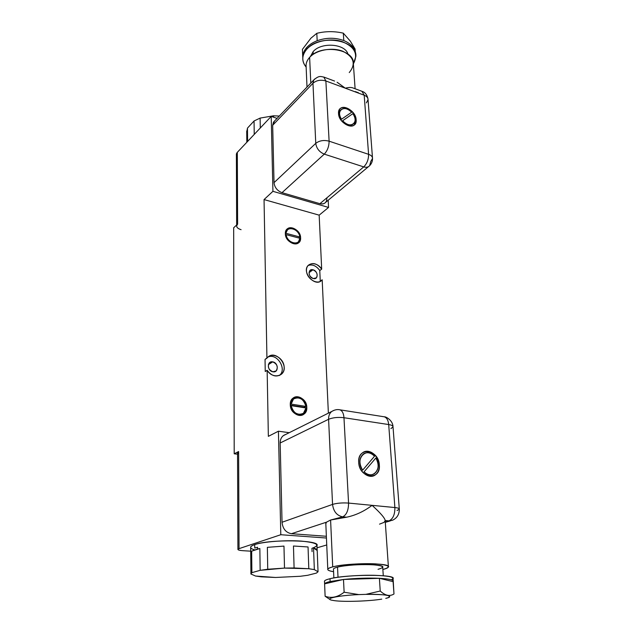 <?xml version="1.0" encoding="UTF-8"?>
<svg xmlns="http://www.w3.org/2000/svg" width="633" height="633" viewBox="0 0 633 633"><rect width="100%" height="100%" fill="white"/><g stroke="black" fill="none" stroke-linecap="round" stroke-linejoin="round"><path stroke-width="0.95" d="M238.633 453.853C237.177 453.117 237.161 452.358 238.578 451.566L234.202 453.798L233.672 227.769L234.202 453.798L237.549 454.201L234.202 453.798L238.617 451.543L239.045 548.645L280.799 534.727L278.425 431.2L268.352 436.351L267.15 370.313C272.396 379.12 284.644 376.801 284.154 367.306C284.114 357.93 271.842 351.355 266.928 358.199L264.048 199.569L319.167 215.157L321.683 269.152C316.943 261.215 305.992 262.189 306.467 270.671C306.617 279.098 318.043 285.649 322.173 279.77L328.377 413.151L322.173 279.77L320.084 281.487M300.604 237.81C300.635 227.943 284.755 223.607 285.356 233.775C285.317 243.832 301.387 247.962 300.604 237.81C300.675 230.649 290.42 224.525 286.678 229.573L285.356 233.775C285.23 240.92 295.453 247.068 299.203 242.162L300.604 237.81L299.828 238.435L300.604 237.81M290.286 404.764C290.262 416.72 307.685 419.268 306.791 407.343C306.791 395.641 289.605 392.8 290.286 404.764C290.207 412.233 299.172 418.286 303.982 414.085C305.905 412.494 306.839 410.247 306.791 407.343L305.715 407.913L306.791 407.343C306.807 399.834 297.747 393.821 292.944 398.228C291.14 399.795 290.254 401.971 290.286 404.764M250.715 551.169L243.135 550.71L250.715 551.169M237.541 452.88L238.617 451.543L239.045 548.645L280.799 534.727L326.446 538.026L280.799 534.727L278.425 431.2L268.352 436.351L267.15 370.313L265.243 371.508L265.037 359.425L266.928 358.199L264.048 199.569L272.926 191.324L328.559 207.434L328.187 200.242L328.559 207.434L319.167 215.157L321.683 269.152L319.776 270.544L320.258 281.147L319.776 270.544C316.318 265.757 312.425 264.072 308.105 265.496C312.425 264.072 316.318 265.757 319.776 270.544L321.683 269.152C317.18 263.368 312.694 262.102 308.231 265.354C301.261 272.071 315.242 287.635 321.667 280.356M326.747 544.966L317.07 547.798L326.747 544.966M237.328 156.66C236.062 155.227 236.054 153.787 237.312 152.355L271.209 116.409L272.926 191.324L264.048 199.569L319.167 215.157L328.559 207.434L272.926 191.324L271.209 116.409L237.312 152.355L237.62 224.098L233.672 227.769L237.62 224.098C235.698 226.432 236.845 228.299 241.078 229.692M319.894 281.574L320.258 281.147L319.894 281.574M313.343 278.56C308.01 277.483 307.654 268.25 312.971 269.785C318.249 270.861 318.66 280.039 313.343 278.56L316.381 277.808C318.059 274.445 316.927 271.771 312.971 269.785L309.877 270.552C308.239 273.931 309.387 276.597 313.343 278.56M265.037 359.425L265.243 371.508L267.15 370.313C271.684 376.2 276.455 377.49 281.463 374.182C290.381 366.8 275.798 348.862 267.719 357.305L265.037 359.425M279.359 375.504C287.445 369.363 276.938 352.534 267.901 357.131C276.819 352.589 287.335 369.047 279.525 375.353L279.359 375.504M272.926 371.8C267.007 370.993 266.825 360.541 272.72 361.87C278.575 362.685 278.829 373.051 272.926 371.8L276.115 370.93C278.37 366.998 277.238 363.975 272.72 361.87L269.46 362.772C267.261 366.713 268.416 369.727 272.926 371.8M309.015 272.72L312.971 269.785L309.015 272.72M268.384 364.616L272.72 361.87L268.384 364.616M291.172 405.65C291.884 415.588 305.976 417.661 305.968 407.953L291.172 405.65C293.435 413.222 297.526 415.77 303.452 413.278L305.968 407.953L291.172 405.65L290.397 406.062L291.172 405.65M305.913 406.418C305.153 396.725 291.338 394.446 291.125 404.099L305.913 406.418C303.563 398.83 299.433 396.361 293.514 399.004L291.125 404.099L290.278 404.566L291.125 404.099L305.913 406.418L304.228 407.304L290.302 405.136L304.228 407.304L305.913 406.418M302.123 415.09L304.244 412.526L302.123 415.09M305.082 407.81L304.979 406.908L305.082 407.81M296.426 397.738L293.126 398.078L296.426 397.738M301.688 414.211L298.784 415.343L301.688 414.211M291.061 400.713L293.609 398.925L291.061 400.713M312.077 551.644L311.958 548.313C320.923 545.092 317.331 542.679 301.189 541.096C285.625 539.981 263.265 541.69 254.719 544.602L254.759 548.051L257.552 547.276L257.568 549.017L251.665 551.145L251.879 572.667L250.874 573.989L255.558 576.038L261.294 576.837L275.513 577.478L300.279 576.275L307.662 575.294L316.429 573.087L318.035 571.765L317.204 550.512C317.378 549.594 316.152 548.764 313.533 548.02L314.34 569.613L308.801 568.727L308.049 546.967L293.467 546.01L294.092 567.967L284.502 568.094L283.972 546.097L267.363 547.339L267.735 569.257L260.147 570.333L259.854 548.518L257.568 549.017L257.552 547.276L254.759 548.051L254.719 544.602C269.69 539.039 320.955 539.957 316.983 545.543L317.149 549.982M250.921 573.538L250.676 547.023C250.992 546.2 252.345 545.401 254.719 544.602C249.315 546.548 249.275 548.297 254.601 549.84M316.429 573.087L318.035 571.765L314.34 569.613L308.801 568.727L284.502 568.094L260.147 570.333L251.879 572.667L250.874 573.989L255.558 576.038L275.513 577.478L300.279 576.275L307.662 575.294L316.429 573.087M333.868 577.929L333.456 569.012C333.749 568.387 335.102 567.761 337.531 567.136L338.014 577.272L337.531 567.136C344.819 565.245 361.506 564.082 372.433 564.723C383.701 565.665 385.568 567.192 378.036 569.304M327.783 569.162C328.139 568.402 329.777 567.643 332.713 566.883C347.865 562.602 391.811 562.784 388.417 567.01C388.053 567.848 386.201 568.671 382.862 569.478C391.93 566.883 389.517 565.024 375.63 563.876C362.131 563.101 341.591 564.557 332.713 566.883C325.86 568.845 326.145 570.444 333.583 571.67C329.374 571.037 327.443 570.198 327.783 569.162L325.797 523.095L326.462 522.185L330.592 520.017L346.686 517.193C355.619 515.309 364.078 511.361 372.085 505.348C380.401 512.888 384.785 517.952 385.228 520.548L388.986 520.872L392.65 520.176L385.283 521.996L388.986 520.872L385.228 520.548C384.785 517.952 380.401 512.888 372.085 505.348L394.881 507.547C394.968 514.518 393.006 518.965 388.986 520.872C393.006 518.965 394.968 514.518 394.881 507.547L388.702 424.553L343.972 417.717L348.561 503.077L394.881 507.547L388.702 424.553L343.972 417.717C343.616 413.341 342.263 410.706 339.897 409.812L339.019 409.678L339.897 409.812C342.263 410.706 343.616 413.341 343.972 417.717C337.975 417.044 332.847 417.566 328.59 419.283L332.554 504.406C333.472 511.48 336.859 515.626 342.706 516.845C346.583 514.851 348.53 510.261 348.561 503.077L372.085 505.348C364.078 511.361 355.619 515.309 346.686 517.193L342.706 516.845L346.686 517.193L337.998 518.395L342.706 516.845L330.592 520.017L332.713 566.883L330.592 520.017L326.462 522.185L291.449 533.706C285.894 532.638 282.761 528.824 282.041 522.265L332.554 504.406L282.041 522.265C282.761 528.824 285.894 532.638 291.449 533.706L326.462 522.185L325.837 523.847M337.531 567.136C349.914 563.679 385.426 563.829 382.712 567.263L383.281 575.745M324.515 581.672C324.009 580.722 325.837 579.733 330.015 578.712C339.027 576.528 358.856 574.962 374.016 575.286C390.015 575.856 395.807 577.375 391.392 579.828M324.602 583.863C324.982 583.096 326.826 582.32 330.133 581.537L343.49 579.472C356.047 578.222 368.018 577.834 379.396 578.309C389.572 578.894 394.145 580.01 393.101 581.64L379.396 578.309L343.49 579.472L344.123 592.219C337.769 597.212 331.431 598.557 325.117 596.262L330.015 599.522L325.117 596.262C331.431 598.557 337.769 597.212 344.123 592.219L343.49 579.472L379.396 578.309L380.227 591.024L365.874 594.363L358.832 594.593L365.874 594.363C385.339 594.284 392.689 595.424 387.918 597.766L385.766 598.359C395.934 596.167 385.719 593.904 365.874 594.363L380.227 591.024L379.396 578.309L393.101 581.64L393.979 593.983L393.259 581.387C393.615 579.883 388.994 578.855 379.396 578.309C368.018 577.834 356.047 578.222 343.49 579.472L324.602 583.863L324.492 581.07C324.887 580.295 326.731 579.504 330.015 578.712L330.133 581.537C326.85 582.313 325.006 583.088 324.61 583.848L325.117 596.262L324.602 583.863L343.49 579.472L330.133 581.537L330.015 578.712C347.09 574.218 396.97 574.242 393.061 578.625L393.22 580.857M334.643 600.693L331.613 600.163L334.643 600.693C344.589 602.03 369.292 601.208 381.77 599.127C369.292 601.208 344.589 602.03 334.643 600.693M358.832 594.593C338.663 595.463 324.286 598.541 331.613 600.163L330.592 599.839C325.845 598.161 340.119 595.408 358.832 594.593L344.123 592.219L358.832 594.593M380.227 591.024C385.204 595.637 389.786 596.626 393.979 593.983C389.786 596.626 385.204 595.637 380.227 591.024M379.531 524.14L384.104 522.352L385.228 520.548M379.333 464.994C381.034 481.009 359.212 478.58 358.689 462.422C357.336 446.32 378.803 449.28 379.333 464.994L379.23 465.033C378.882 456.504 370.337 449.026 364.11 451.875C370.337 449.026 378.882 456.504 379.23 465.033C379.42 469.686 377.956 473.08 374.839 475.201L373.565 475.834C377.505 474.014 379.389 470.422 379.23 465.033L379.333 464.994C379.001 455.657 368.936 448.029 362.82 452.571C359.924 454.684 358.547 457.968 358.689 462.422C358.935 471.688 368.841 479.395 374.95 475.161C378.067 473.033 379.531 469.646 379.333 464.994M364.086 471.838C372.568 480.756 382.997 468.135 375.852 458.007L364.086 471.838C367.544 474.948 370.938 475.605 374.285 473.8C378.811 469.923 379.333 464.662 375.852 458.007L364.086 471.838M362.646 470.161L374.514 456.258C366.135 446.162 354.417 459.487 362.646 470.161L374.514 456.258C370.891 452.611 367.243 451.812 363.579 453.869C359.069 458.023 358.753 463.459 362.646 470.161L362.543 470.192C358.365 462.596 359.085 456.947 364.711 453.26L363.469 453.908C358.958 458.07 358.65 463.498 362.543 470.2M326.367 536.27L291.449 533.706L326.367 536.27M278.425 431.2L289.234 432.695L278.425 431.2M280.166 442.981L282.041 522.265L280.166 442.981L328.59 419.283L280.166 442.981C280.166 439.816 281.21 437.371 283.315 435.646L285.76 434.428C282.144 435.654 280.284 438.503 280.166 442.981M239.045 548.645C236.782 549.61 238.143 550.299 243.135 550.71C239.583 550.457 237.842 549.998 237.913 549.317L239.045 548.645M334.121 410.263L331.692 411.497C329.54 413.302 328.511 415.897 328.59 419.283C328.511 415.897 329.54 413.302 331.692 411.497L334.121 410.263M383.44 416.68L384.318 416.815C386.795 417.717 388.258 420.296 388.702 424.553C388.258 420.296 386.795 417.717 384.318 416.815L383.44 416.68M390.909 428.652L393.022 426.848C393.069 425.803 391.629 425.044 388.702 424.553C391.629 425.044 393.069 425.803 393.022 426.848L399.288 508.908M397.073 510.515L399.312 509.177C399.383 508.41 397.904 507.872 394.881 507.547C397.904 507.872 399.383 508.41 399.312 509.177C399.304 514.36 397.089 518.031 392.65 520.176M348.561 503.077C342.334 502.657 337.001 503.1 332.554 504.406L328.59 419.283C332.847 417.566 337.975 417.044 343.972 417.717L348.561 503.077C348.53 510.261 346.583 514.851 342.706 516.845C336.859 515.626 333.472 511.48 332.554 504.406C337.001 503.1 342.334 502.657 348.561 503.077M313.533 548.02L317.204 550.512C317.378 549.594 316.152 548.764 313.533 548.02L317.204 550.512L318.035 571.765L314.34 569.613L313.533 548.02M293.467 546.01L308.049 546.967L293.467 546.01L308.049 546.967L308.801 568.727L294.092 567.967L293.467 546.01M267.363 547.339L283.972 546.097L267.363 547.339L283.972 546.097L284.502 568.094L267.735 569.257L267.363 547.339M251.665 551.145L259.854 548.518L251.665 551.145L259.854 548.518L260.147 570.333L251.879 572.667L251.665 551.145M373.051 474.394C369.957 475.446 366.934 474.608 363.983 471.878C366.934 474.608 369.957 475.446 373.051 474.394M299.797 236.971C299.164 228.671 286.298 225.174 286.14 233.355L299.797 236.971C299.322 230.689 290.531 225.87 287.319 230.19L285.372 233.996L286.14 233.355L299.797 236.971L298.602 237.945L299.797 236.971M286.179 234.661C286.86 243.064 299.765 246.387 299.836 238.269L286.179 234.661C286.662 240.928 295.382 245.707 298.594 241.521L299.836 238.269L286.179 234.661L285.523 235.207L286.179 234.661M288.814 229.027L286.599 229.668L288.814 229.027M297.755 243.301L298.816 241.244L297.755 243.301M285.578 231.757L286.994 230.459L285.578 231.757M297.201 242.589L295.516 243.895L297.059 242.763M246.688 132.566L247.463 128.119L247.598 141.452L247.463 128.119L254.055 120.974L260.116 118.094L260.282 128.001L260.116 118.094L273.543 115.792L279.28 116.061L273.543 115.792L273.575 117.2L273.543 115.792L260.116 118.094L254.055 120.974L254.237 134.41L254.055 120.974L247.463 128.119L246.688 132.566M248.967 139.996L251.53 137.282L248.967 139.996M310.376 56.614L313.098 51.677L313.224 54.319L313.098 51.677C321.129 41.897 345.135 43.614 347.968 54.066C345.135 43.614 321.129 41.897 313.098 51.677L310.376 56.614M306.15 67.209C305.684 63.775 306.839 60.499 309.632 57.381C316.318 49.912 332.214 46.961 342.912 51.289C353.997 57.002 356.11 64.099 349.258 72.573M302.74 56.266L302.416 49.374L310.858 38.241L316.809 33.32C325.536 31.167 334.366 31.112 343.315 33.161L343.79 40.552C335.189 37.45 326.319 37.505 317.18 40.718C326.319 37.505 335.189 37.45 343.79 40.552L343.315 33.161L350.302 41.113L343.315 33.161C334.366 31.112 325.536 31.167 316.809 33.32L317.18 40.718C312.797 42.419 309.3 44.698 306.696 47.562C309.3 44.698 312.797 42.419 317.18 40.718L316.809 33.32L310.858 38.241L302.416 49.374L302.724 56.677C302.827 53.473 304.149 50.434 306.696 47.562L306.768 49.224C319.333 33.612 357.772 39.697 355.825 56.614L353.372 63.822C358.5 54.28 354.765 46.882 342.168 41.612C330.197 37.656 313.826 41.24 306.768 49.224C301.719 55.364 301.506 61.29 306.119 67.003C303.745 64.249 302.645 61.219 302.803 57.92L302.74 56.266C302.946 53.204 304.267 50.3 306.696 47.562L306.768 49.224C304.338 51.961 303.017 54.865 302.803 57.92M355.714 54.707C355.477 48.567 351.505 43.851 343.79 40.552C351.631 43.914 355.604 48.717 355.706 54.968M355.081 49.026L350.302 41.113L355.081 49.026L355.255 51.487L355.081 49.026M337.072 82.243L345.278 88.185C348.593 87.37 351.093 87.259 352.787 87.868C351.093 87.259 348.593 87.37 345.278 88.185L337.397 82.417M307.005 87.053L306.055 65.112C306.237 62.39 307.432 59.811 309.632 57.381L310.795 83.089L309.632 57.381C320.899 43.63 355.121 48.994 353.372 63.941L355.097 88.747M368.469 166.661L325.663 202.354C324.262 203.873 322.347 204.317 319.918 203.676L282.017 192.669L324.286 154.136C319.333 152.039 316.492 148.446 315.764 143.359L312.963 83.255L313.762 79.98L314.775 78.927L313.762 79.98L312.963 83.255L272.673 125.263L273.519 122.098L274.5 121.061L272.673 125.263L274.026 182.652C274.611 187.487 277.278 190.826 282.017 192.669L319.918 203.676C324.365 204.506 326.691 202.702 326.889 198.264M345.278 88.185L325.876 80.969L323.803 77.044L325.876 80.969L329.113 141.175L368.588 154.325L364.197 95.219L325.876 80.969L329.113 141.175L368.588 154.325C368.612 159.461 366.99 163.646 363.738 166.898C366.262 167.65 368.224 167.247 369.625 165.696L370.788 161.455L372.528 158.424C372.505 156.628 371.191 155.259 368.588 154.325C371.191 155.259 372.505 156.628 372.528 158.424C372.576 161.273 371.611 163.694 369.625 165.696C368.224 167.247 366.262 167.65 363.738 166.898L319.918 203.676L363.738 166.898L324.286 154.136L363.738 166.898C366.99 163.646 368.612 159.461 368.588 154.325L364.197 95.219L345.278 88.185M338.528 113.568C337.5 102.111 355.833 108.757 356.142 119.795C357.416 131.26 338.821 124.859 338.528 113.568C338.623 121.892 351.283 129.923 355.026 124.139L356.142 119.795C355.968 111.495 343.315 103.472 339.573 109.406L338.528 113.568M351.663 112.215C344.708 104.279 335.411 110.474 341.464 119.241L351.663 112.215C347.161 108.077 343.442 107.428 340.507 110.253C339.003 112.682 339.32 115.673 341.464 119.241L341.377 119.321C339.011 115.285 338.869 112.096 340.95 109.738L340.419 110.34C338.916 112.761 339.233 115.76 341.377 119.321L351.663 112.215M342.611 120.761C349.883 129.654 359.726 122.612 352.858 113.663L342.611 120.761C347.177 125.263 351.022 126.094 354.132 123.261C355.77 120.634 355.35 117.437 352.858 113.663L342.524 120.84M361.965 91.318L364.197 95.219C366.721 96.232 368.002 97.704 368.042 99.626C368.002 97.704 366.721 96.232 364.197 95.219L361.965 91.318M358.444 92.758L355.335 91.603M271.209 116.409L277.064 118.379L271.209 116.409M324.286 154.136C327.443 150.733 329.049 146.413 329.113 141.175C329.049 146.413 327.443 150.733 324.286 154.136L282.017 192.669C277.278 190.826 274.611 187.487 274.026 182.652L272.673 125.263L312.963 83.255C316.476 80.272 320.781 79.513 325.876 80.969C320.781 79.513 316.476 80.272 312.963 83.255L315.764 143.359C319.404 140.566 323.859 139.838 329.113 141.175C323.859 139.838 319.404 140.566 315.764 143.359L274.026 182.652L315.764 143.359C316.492 148.446 319.333 152.039 324.286 154.136M366.372 102.878L368.042 99.626L372.481 157.791M356.047 119.874C355.881 112.112 344.471 104.136 340.087 108.813C344.471 104.136 355.881 112.112 356.047 119.874L354.417 124.796L356.047 119.874M353.594 123.846C350.373 126.046 346.686 125.049 342.516 120.848C346.686 125.049 350.373 126.046 353.594 123.846M236.386 154.8L237.312 152.355L237.62 224.098L236.663 225.775M281.463 374.182L279.525 375.353M315.614 278.37L316.381 277.808M274.991 371.626L276.115 370.93M303.982 414.085L302.297 414.963M293.514 399.004L291.86 399.914M385.212 521.046L388.377 566.48M390.379 520.856L385.307 522.383M283.315 435.646L331.692 411.497C334.533 409.78 337.262 409.219 339.897 409.812L384.318 416.815C385.853 416.498 392.737 420.344 392.998 426.492M237.541 452.555L237.913 549.317M299.203 242.162L297.874 243.238M287.319 230.19L285.807 231.456M246.823 142.267L246.712 131.007M334.58 81.071L324.231 77.202C320.345 76.387 319.072 75.398 313.762 79.98L273.519 122.098M367.995 98.985C367.14 94.966 365.273 92.465 362.4 91.476L352.431 87.75M236.655 225L236.386 154.207"/></g></svg>
